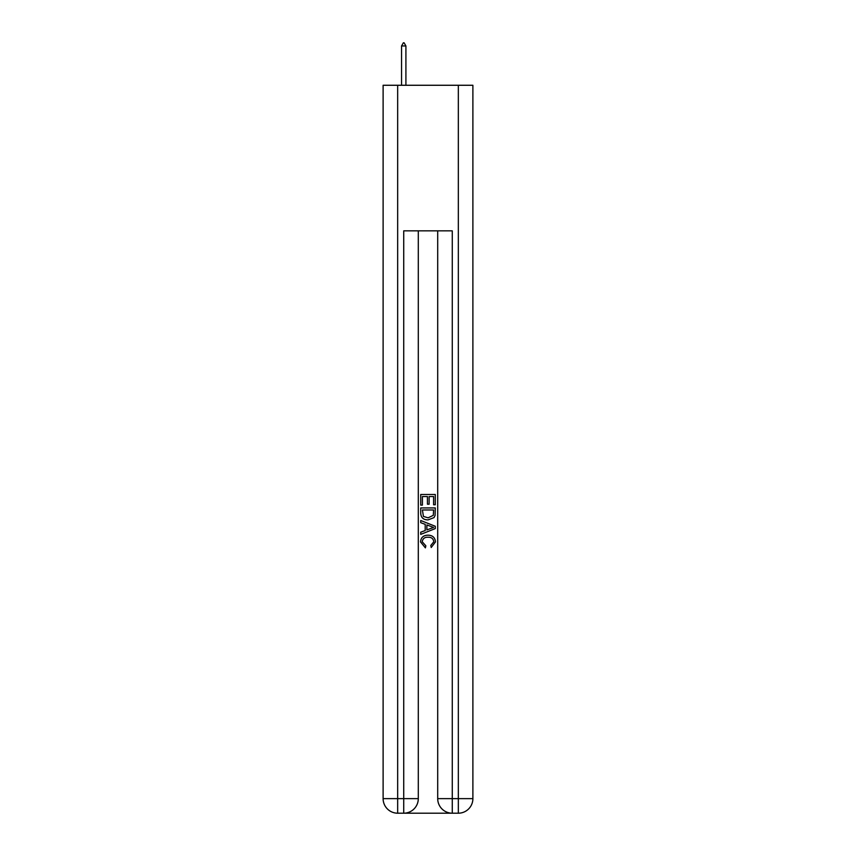 <?xml version="1.0" encoding="UTF-8"?>
<svg xmlns="http://www.w3.org/2000/svg" width="856" height="856" viewBox="0 0 856 856"><rect width="100%" height="100%" fill="white"/><g stroke="black" fill="none" stroke-linecap="round" stroke-linejoin="round"><path stroke-width="1.28" d="M404.824 813.2L451.176 813.2M397.666 85.268L397.666 798.637L383.114 798.637L383.114 85.268L472.887 85.268L472.887 798.637L458.335 798.637L458.335 85.268M452.268 813.2L452.268 798.637L437.705 798.637A14.563 14.563 0 0 0 452.268 813.2L458.335 813.2L458.335 798.637L452.268 798.637L452.268 230.853L403.732 230.853L403.732 798.637L397.666 798.637L397.666 813.2L403.732 813.2A14.563 14.563 0 0 0 418.295 798.637L403.732 798.637L403.732 813.2M418.295 230.853L418.295 798.637M437.705 798.637L437.705 230.853M458.335 813.2A14.563 14.563 0 0 0 472.887 798.637M383.114 798.637A14.563 14.563 0 0 0 397.666 813.2M420.724 505.136L420.724 494.49L435.276 494.49L435.276 504.762L433.596 504.762L433.596 496.544L429.124 496.544L429.124 504.205L427.444 504.205L427.444 496.544L422.404 496.544L422.404 505.136L420.724 505.136M420.724 513.151L420.724 507.929L435.276 507.929L435.073 515.483L434.024 517.602L428.075 519.881C423.42 519.902 420.97 517.655 420.724 513.151M422.404 509.983L423.431 516.425L428.107 517.827L433.297 515.344L433.596 509.983L422.404 509.983M420.724 522.674L420.724 520.501L435.276 526.28L435.276 528.591L420.724 534.379L420.724 532.197L425.197 530.538L425.197 524.332L420.724 522.674M430.91 526.44L426.877 524.953L426.877 529.918L433.596 527.435L430.91 526.44M422.211 541.741L425.86 545.828L425.379 547.872L420.531 541.934C420.927 537.461 423.453 535.214 428.107 535.182C432.58 535.278 435.03 537.515 435.469 541.891L431.231 547.508L430.793 545.454L433.789 541.795C433.35 538.649 431.467 537.129 428.118 537.236C424.704 537.054 422.746 538.563 422.211 541.741M405.915 45.957L404.096 42.8L403.369 42.8L401.55 45.957L405.915 45.957L405.915 85.268M401.55 45.957L401.55 85.268"/></g></svg>
